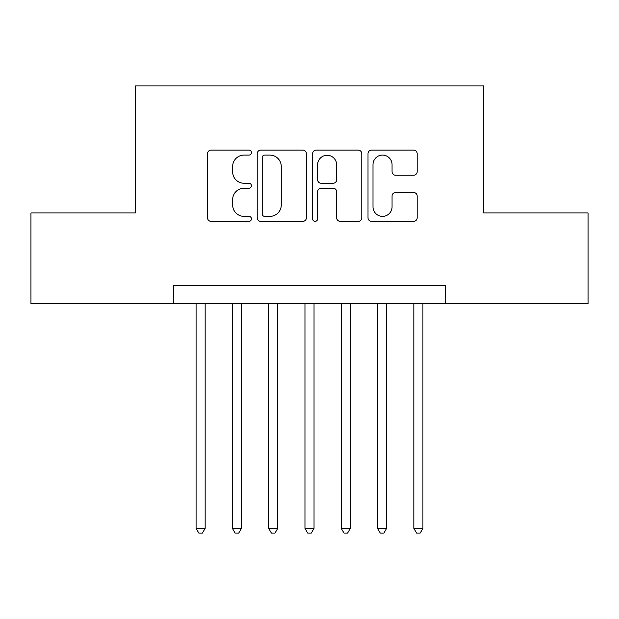 <?xml version="1.0" encoding="UTF-8"?>
<svg xmlns="http://www.w3.org/2000/svg" width="619" height="619" viewBox="0 0 619 619"><rect width="100%" height="100%" fill="white"/><g stroke="black" fill="none" stroke-linecap="round" stroke-linejoin="round"><path stroke-width="0.93" d="M251.43 152.607A2.491 2.491 0 0 0 248.939 150.115L211.087 150.115A3.559 3.559 0 0 0 207.527 153.682L207.527 217.803A3.559 3.559 0 0 0 211.087 221.362L248.939 221.362A2.491 2.491 0 0 0 251.43 218.871A2.491 2.491 0 0 0 248.939 216.379L244.041 216.379A11.397 11.397 0 0 1 232.643 204.974L232.643 199.635A11.397 11.397 0 0 1 244.041 188.23L248.939 188.23A2.491 2.491 0 0 0 251.43 185.739A2.491 2.491 0 0 0 248.939 183.247L244.041 183.247A11.397 11.397 0 0 1 232.643 171.85L232.643 166.503A11.397 11.397 0 0 1 244.041 155.106L248.939 155.106A2.491 2.491 0 0 0 251.43 152.607M413.608 175.231A3.559 3.559 0 0 0 417.175 171.672L417.175 153.682A3.559 3.559 0 0 0 413.608 150.115L371.578 150.115A3.559 3.559 0 0 0 368.011 153.682L368.011 217.803A3.559 3.559 0 0 0 371.578 221.362L413.608 221.362A3.559 3.559 0 0 0 417.175 217.803L417.175 196.068A3.559 3.559 0 0 0 413.608 192.509L395.618 192.509A3.559 3.559 0 0 0 392.059 196.068L392.059 206.847A9.533 9.533 0 0 1 382.527 216.379A9.533 9.533 0 0 1 373.002 206.847L373.002 164.631A9.533 9.533 0 0 1 382.527 155.106A9.533 9.533 0 0 1 392.059 164.631L392.059 171.672A3.559 3.559 0 0 0 395.618 175.231L413.608 175.231M173.397 303.697L30.95 303.697L30.95 212.959L135.29 212.959L135.29 85.933L483.71 85.933L483.71 212.959L588.05 212.959L588.05 303.697L445.603 303.697L445.603 285.545L173.397 285.545L173.397 303.697L445.603 303.697M306.382 153.682A3.559 3.559 0 0 0 302.823 150.115L260.785 150.115A3.559 3.559 0 0 0 257.218 153.682L257.218 217.803A3.559 3.559 0 0 0 260.785 221.362L302.823 221.362A3.559 3.559 0 0 0 306.382 217.803L306.382 153.682M316.177 150.115L358.215 150.115A3.559 3.559 0 0 1 361.782 153.682L361.782 217.803A3.559 3.559 0 0 1 358.215 221.362L340.226 221.362A3.559 3.559 0 0 1 336.666 217.803L336.666 191.797A3.559 3.559 0 0 0 333.099 188.23L321.168 188.23A3.559 3.559 0 0 0 317.601 191.797L317.601 218.871A2.491 2.491 0 0 1 315.11 221.362A2.491 2.491 0 0 1 312.618 218.871L312.618 153.682A3.559 3.559 0 0 1 316.177 150.115M264.7 155.106A2.491 2.491 0 0 0 262.208 157.597L262.208 213.88A2.491 2.491 0 0 0 264.7 216.379L269.869 216.379A11.397 11.397 0 0 0 281.266 204.974L281.266 166.503A11.397 11.397 0 0 0 269.869 155.106L264.7 155.106M336.666 164.809A9.533 9.533 0 0 0 327.134 155.284A9.533 9.533 0 0 0 317.601 164.809L317.601 179.688A3.559 3.559 0 0 0 321.168 183.247L333.099 183.247A3.559 3.559 0 0 0 336.666 179.688L336.666 164.809M196.084 303.697L196.084 528.347L205.16 528.347L205.16 303.697M205.16 528.347L202.436 533.067L198.807 533.067L196.084 528.347M232.38 303.697L232.38 528.347L241.449 528.347L241.449 303.697M241.449 528.347L238.725 533.067L235.096 533.067L232.38 528.347M268.669 303.697L268.669 528.347L277.745 528.347L277.745 303.697M277.745 528.347L275.022 533.067L271.393 533.067L268.669 528.347M304.966 303.697L304.966 528.347L314.034 528.347L314.034 303.697M314.034 528.347L311.318 533.067L307.682 533.067L304.966 528.347M341.255 303.697L341.255 528.347L350.331 528.347L350.331 303.697M350.331 528.347L347.607 533.067L343.978 533.067L341.255 528.347M377.551 303.697L377.551 528.347L386.62 528.347L386.62 303.697M386.62 528.347L383.904 533.067L380.275 533.067L377.551 528.347M413.84 303.697L413.84 528.347L422.916 528.347L422.916 303.697M422.916 528.347L420.193 533.067L416.564 533.067L413.84 528.347"/></g></svg>
